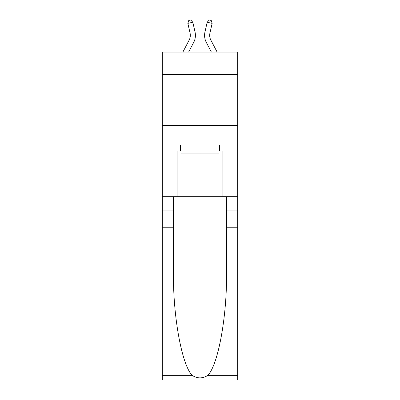 <?xml version="1.0" encoding="UTF-8"?>
<svg xmlns="http://www.w3.org/2000/svg" width="400" height="400" viewBox="0 0 400 400"><rect width="100%" height="100%" fill="white"/><g stroke="black" fill="none" stroke-linecap="round" stroke-linejoin="round"><path stroke-width="0.6" d="M237.685 74.455L237.685 52.05L162.315 52.05L162.315 74.455L237.685 74.455L237.685 196.675L222.915 196.675L222.915 151.045L219.655 151.045L219.655 144.935L180.345 144.935L180.345 151.045L180.955 151.045M162.315 227.225L173.47 227.225L173.47 272.645C172.925 316.06 181.735 364.555 192.12 375.355C197.37 378.705 202.62 378.705 207.88 375.355L237.685 375.355L237.685 380L162.315 380L162.315 74.455M190.07 33.08A10.185 10.185 -21.6 0 1 189.16 40.07A10.185 10.185 -21.6 0 0 190.07 33.08A10.185 10.185 -21.6 0 1 189.16 40.07A10.185 10.185 -21.6 0 0 190.07 33.08A10.185 10.185 -21.6 0 1 189.16 40.07A10.185 10.185 -21.6 0 0 190.07 33.08A10.185 10.185 -21.6 0 1 189.16 40.07A10.185 10.185 -21.6 0 0 190.07 33.08A10.185 10.185 -21.6 0 1 189.16 40.07L182.885 52.05L189.16 40.07A10.185 10.185 -31.3 0 0 190.07 33.08L187.855 23.375L188.76 20.455L190.745 20L192.82 22.24L195.035 31.95A15.275 15.275 158.4 0 1 193.675 42.435L188.635 52.05M209.93 33.08A10.185 10.185 21.6 0 0 210.84 40.07A10.185 10.185 21.6 0 1 209.93 33.08A10.185 10.185 21.6 0 0 210.84 40.07A10.185 10.185 21.6 0 1 209.93 33.08A10.185 10.185 21.6 0 0 210.84 40.07A10.185 10.185 21.6 0 1 209.93 33.08A10.185 10.185 21.6 0 0 210.84 40.07A10.185 10.185 21.6 0 1 209.93 33.08A10.185 10.185 21.6 0 0 210.84 40.07L217.115 52.05L210.84 40.07A10.185 10.185 31.3 0 1 209.93 33.08L212.145 23.375L207.18 22.24L204.965 31.95A15.275 15.275 -158.4 0 0 206.325 42.435L211.365 52.05M219.045 144.935L219.045 153.08L180.955 153.08L180.955 144.935M200 144.935L200 153.08M207.88 375.355C218.265 364.555 227.075 316.06 226.53 272.645L226.53 196.675M226.53 227.225L237.685 227.225L237.685 196.675M173.47 196.675L173.47 227.225M237.685 375.355L237.685 227.225M162.315 196.675L177.085 196.675L177.085 151.045L180.345 151.045M162.315 125.38L237.685 125.38M177.085 196.675L222.915 196.675M219.045 151.045L219.655 151.045M187.855 23.375L192.82 22.24L195.035 31.95M212.145 23.375L211.24 20.455L209.255 20L207.18 22.24L204.965 31.95M226.53 210.93L237.685 210.93M173.47 210.93L162.315 210.93M162.315 375.355L192.12 375.355"/></g></svg>
